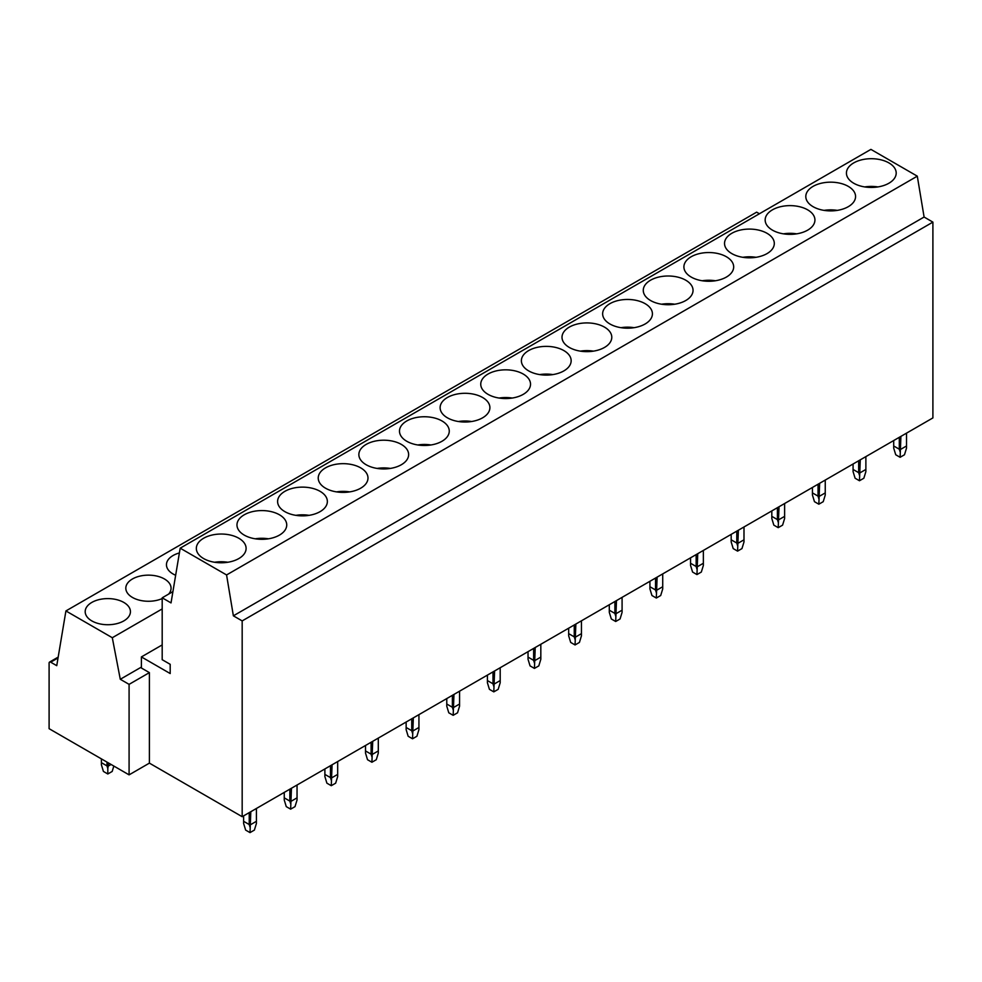 <?xml version="1.0" encoding="UTF-8"?>
<svg xmlns="http://www.w3.org/2000/svg" width="982" height="982" viewBox="0 0 982 982"><rect width="100%" height="100%" fill="white"/><g stroke="black" fill="none" stroke-linecap="round" stroke-linejoin="round"><path stroke-width="1.47" d="M759.417 213.757L756.643 212.161L65.917 610.939L56.747 665.673L50.696 662.187A2.259 1.301 60 0 0 49.566 662.077A2.259 1.301 60 0 0 49.1 663.108L49.1 728.681L129.084 774.859L129.084 684.356L149.399 672.621L141.396 668.006L141.396 656.921L162.19 644.916M129.084 774.859L149.399 763.124L149.399 672.621M932.9 222.116L242.173 620.906L242.173 816.693L932.9 417.915L932.9 222.116L924.099 217.034L917.298 176.171L870.911 149.387L180.185 548.177L171.028 602.911L162.19 597.817L162.19 659.695L170.193 664.311L170.193 673.542L141.396 656.921M172.906 591.63L162.19 597.817M924.099 217.034L233.372 615.824L226.572 574.949L180.185 548.177M917.298 176.171L226.572 574.949M242.173 620.906L233.372 615.824M242.173 816.693L149.399 763.124M162.19 608.926L112.304 637.723L65.917 610.939M141.396 667.085L120.283 679.274L112.304 637.723M129.084 684.356L120.283 679.274M877.908 186.924A24.881 14.362 0 0 0 864.725 186.924M888.906 183.229A24.881 14.362 0 0 0 896.198 173.078A24.881 14.362 0 0 0 880.842 159.796A24.881 14.362 0 0 0 853.714 162.914A24.881 14.362 0 0 0 846.435 173.078A24.881 14.362 0 0 0 861.791 186.347A24.881 14.362 0 0 0 888.906 183.229M837.278 210.381A24.881 14.362 0 0 0 824.094 210.381M848.276 206.686A24.881 14.362 0 0 0 855.567 196.535A24.881 14.362 0 0 0 840.211 183.266A24.881 14.362 0 0 0 813.084 186.371A24.881 14.362 0 0 0 805.805 196.535A24.881 14.362 0 0 0 821.161 209.804A24.881 14.362 0 0 0 848.276 206.686M796.648 233.839A24.881 14.362 0 0 0 783.464 233.839M807.646 230.156A24.881 14.362 0 0 0 814.937 219.993A24.881 14.362 0 0 0 799.581 206.723A24.881 14.362 0 0 0 772.453 209.829A24.881 14.362 0 0 0 765.162 219.993A24.881 14.362 0 0 0 780.53 233.262A24.881 14.362 0 0 0 807.646 230.156M756.017 257.309A24.881 14.362 0 0 0 742.822 257.309M767.016 253.614A24.881 14.362 0 0 0 774.307 243.45A24.881 14.362 0 0 0 758.939 230.181A24.881 14.362 0 0 0 731.823 233.286A24.881 14.362 0 0 0 724.532 243.45A24.881 14.362 0 0 0 739.9 256.719A24.881 14.362 0 0 0 767.016 253.614M715.387 280.766A24.881 14.362 0 0 0 702.191 280.766M726.385 277.071A24.881 14.362 0 0 0 733.677 266.908A24.881 14.362 0 0 0 718.308 253.638A24.881 14.362 0 0 0 691.193 256.744A24.881 14.362 0 0 0 683.902 266.908A24.881 14.362 0 0 0 699.27 280.177A24.881 14.362 0 0 0 726.385 277.071M674.757 304.224A24.881 14.362 0 0 0 661.561 304.224M685.755 300.529A24.881 14.362 0 0 0 693.047 290.365A24.881 14.362 0 0 0 677.678 277.096A24.881 14.362 0 0 0 650.563 280.201A24.881 14.362 0 0 0 643.271 290.365A24.881 14.362 0 0 0 658.64 303.634A24.881 14.362 0 0 0 685.755 300.529M634.127 327.681A24.881 14.362 0 0 0 620.931 327.681M645.125 323.986A24.881 14.362 0 0 0 652.416 313.823A24.881 14.362 0 0 0 637.048 300.553A24.881 14.362 0 0 0 609.932 303.659A24.881 14.362 0 0 0 602.641 313.823A24.881 14.362 0 0 0 618.009 327.092A24.881 14.362 0 0 0 645.125 323.986M593.496 351.139A24.881 14.362 0 0 0 580.301 351.139M604.495 347.444A24.881 14.362 0 0 0 611.786 337.28A24.881 14.362 0 0 0 596.418 324.011A24.881 14.362 0 0 0 569.302 327.116A24.881 14.362 0 0 0 562.011 337.28A24.881 14.362 0 0 0 577.379 350.549A24.881 14.362 0 0 0 604.495 347.444M552.866 374.596A24.881 14.362 0 0 0 539.67 374.596M563.864 370.901A24.881 14.362 0 0 0 571.156 360.738A24.881 14.362 0 0 0 555.787 347.468A24.881 14.362 0 0 0 528.672 350.574A24.881 14.362 0 0 0 521.381 360.738A24.881 14.362 0 0 0 536.749 374.007A24.881 14.362 0 0 0 563.864 370.901M512.236 398.054A24.881 14.362 0 0 0 499.04 398.054M523.234 394.359A24.881 14.362 0 0 0 530.525 384.195A24.881 14.362 0 0 0 515.157 370.926A24.881 14.362 0 0 0 488.042 374.044A24.881 14.362 0 0 0 480.75 384.195A24.881 14.362 0 0 0 496.119 397.465A24.881 14.362 0 0 0 523.234 394.359M471.606 421.511A24.881 14.362 0 0 0 458.41 421.511M482.604 417.816A24.881 14.362 0 0 0 489.895 407.653A24.881 14.362 0 0 0 474.527 394.383A24.881 14.362 0 0 0 447.411 397.501A24.881 14.362 0 0 0 440.12 407.653A24.881 14.362 0 0 0 455.488 420.934A24.881 14.362 0 0 0 482.604 417.816M430.975 444.969A24.881 14.362 0 0 0 417.78 444.969M441.974 441.274A24.881 14.362 0 0 0 449.265 431.11A24.881 14.362 0 0 0 433.897 417.841A24.881 14.362 0 0 0 406.781 420.959A24.881 14.362 0 0 0 399.49 431.11A24.881 14.362 0 0 0 414.858 444.392A24.881 14.362 0 0 0 441.974 441.274M390.333 468.426A24.881 14.362 0 0 0 377.149 468.426M401.343 464.732A24.881 14.362 0 0 0 408.635 454.568A24.881 14.362 0 0 0 393.266 441.299A24.881 14.362 0 0 0 366.151 444.416A24.881 14.362 0 0 0 358.86 454.568A24.881 14.362 0 0 0 374.216 467.849A24.881 14.362 0 0 0 401.343 464.732M349.702 491.884A24.881 14.362 0 0 0 336.519 491.884M360.713 488.189A24.881 14.362 0 0 0 367.992 478.025A24.881 14.362 0 0 0 352.636 464.756A24.881 14.362 0 0 0 325.521 467.874A24.881 14.362 0 0 0 318.229 478.025A24.881 14.362 0 0 0 333.585 491.307A24.881 14.362 0 0 0 360.713 488.189M179.387 552.952A22.623 13.061 0 0 0 173.078 555.517A22.623 13.061 0 0 0 166.449 564.748A22.623 13.061 0 0 0 175.655 575.268M309.072 515.341A24.881 14.362 0 0 0 295.889 515.341M320.083 511.647A24.881 14.362 0 0 0 327.362 501.483A24.881 14.362 0 0 0 312.006 488.214A24.881 14.362 0 0 0 284.89 491.331A24.881 14.362 0 0 0 277.599 501.483A24.881 14.362 0 0 0 292.955 514.764A24.881 14.362 0 0 0 320.083 511.647M168.634 594.098A22.623 13.061 0 0 0 171.064 588.206A22.623 13.061 0 0 0 157.095 576.139A22.623 13.061 0 0 0 132.447 578.975A22.623 13.061 0 0 0 125.819 588.206A22.623 13.061 0 0 0 138.425 599.916A22.623 13.061 0 0 0 162.19 598.578M268.442 538.799A24.881 14.362 0 0 0 255.259 538.799M279.453 535.104A24.881 14.362 0 0 0 286.732 524.94A24.881 14.362 0 0 0 271.376 511.671A24.881 14.362 0 0 0 244.26 514.789A24.881 14.362 0 0 0 236.969 524.94A24.881 14.362 0 0 0 252.325 538.222A24.881 14.362 0 0 0 279.453 535.104M123.806 620.906A22.623 13.061 0 0 0 130.434 611.663A22.623 13.061 0 0 0 116.465 599.597A22.623 13.061 0 0 0 91.805 602.432A22.623 13.061 0 0 0 85.189 611.663A22.623 13.061 0 0 0 99.145 623.73A22.623 13.061 0 0 0 123.806 620.906M238.822 558.562A24.881 14.362 0 0 0 246.101 548.398A24.881 14.362 0 0 0 230.745 535.129A24.881 14.362 0 0 0 203.63 538.246A24.881 14.362 0 0 0 196.339 548.398A24.881 14.362 0 0 0 211.695 561.679A24.881 14.362 0 0 0 238.822 558.562M227.812 562.256A24.881 14.362 0 0 0 214.628 562.256M900.911 436.376L900.113 457.293L904.483 454.764L906.509 448.148L906.509 433.148M900.113 457.293L895.731 454.764L893.706 448.148L893.706 440.537M900.911 449.216L906.509 445.988M900.113 451.843L899.303 449.216L899.303 437.309M899.303 449.216L893.706 445.988M860.281 459.834L859.471 480.75L863.853 478.222L865.879 471.606L865.879 456.605M859.471 480.75L855.101 478.222L853.076 471.606L853.076 463.995M860.281 472.673L865.879 469.445M859.471 475.3L858.673 472.673L858.673 460.767M858.673 472.673L853.076 469.445M819.651 483.291L818.841 504.208L823.223 501.679L825.248 495.063L825.248 480.063M818.841 504.208L814.471 501.679L812.445 495.063L812.445 487.453M819.651 496.131L825.248 492.903M818.841 498.758L818.043 496.131L818.043 484.224M818.043 496.131L812.445 492.903M779.021 506.749L778.21 527.665L782.593 525.137L784.618 518.521L784.618 503.521M778.21 527.665L773.841 525.137L771.815 518.521L771.815 510.91M779.021 519.588L784.618 516.36M778.21 522.215L777.413 519.588L777.413 507.682M777.413 519.588L771.815 516.36M738.378 530.206L737.58 551.123L741.962 548.594L743.988 541.978L743.988 526.978M737.58 551.123L733.21 548.594L731.185 541.978L731.185 534.368M738.378 543.046L743.988 539.818M737.58 545.673L736.782 543.046L736.782 531.139M736.782 543.046L731.185 539.818M697.748 553.676L696.95 574.58L701.332 572.052L703.358 565.436L703.358 550.436M696.95 574.58L692.58 572.052L690.555 565.436L690.555 557.825M697.748 566.504L703.358 563.275M696.95 569.13L696.152 566.504L696.152 554.597M696.152 566.504L690.555 563.275M657.118 577.134L656.32 598.038L660.702 595.509L662.727 588.893L662.727 573.893M656.32 598.038L651.95 595.509L649.924 588.893L649.924 581.283M657.118 589.961L662.727 586.733M656.32 592.588L655.522 589.961L655.522 578.054M655.522 589.961L649.924 586.733M616.487 600.591L615.689 621.496L620.072 618.967L622.085 612.351L622.085 597.351M615.689 621.496L611.32 618.967L609.294 612.351L609.294 604.74M616.487 613.419L622.085 610.19M615.689 616.045L614.892 613.419L614.892 601.512M614.892 613.419L609.294 610.19M575.857 624.049L575.059 644.953L579.441 642.424L581.454 635.808L581.454 620.808M575.059 644.953L570.689 642.424L568.664 635.808L568.664 628.198M575.857 636.876L581.454 633.648M575.059 639.503L574.261 636.876L574.261 624.969M574.261 636.876L568.664 633.648M535.227 647.506L534.429 668.411L538.811 665.882L540.824 659.266L540.824 644.266M534.429 668.411L530.047 665.882L528.034 659.266L528.034 651.655M535.227 660.346L540.824 657.105M534.429 662.96L533.631 660.346L533.631 648.427M533.631 660.346L528.034 657.105M494.597 670.964L493.799 691.868L498.181 689.339L500.194 682.723L500.194 667.723M493.799 691.868L489.417 689.339L487.403 682.723L487.403 675.113M494.597 683.803L500.194 680.563M493.799 686.418L493.001 683.803L493.001 671.884M493.001 683.803L487.403 680.563M453.966 694.421L453.168 715.326L457.551 712.797L459.564 706.181L459.564 691.181M453.168 715.326L448.786 712.797L446.773 706.181L446.773 698.57M453.966 707.261L459.564 704.02M453.168 709.876L452.371 707.261L452.371 695.342M452.371 707.261L446.773 704.02M413.336 717.879L412.538 738.783L416.92 736.255L418.933 729.638L418.933 714.638M412.538 738.783L408.156 736.255L406.143 729.638L406.143 722.028M413.336 730.718L418.933 727.478M412.538 733.333L411.74 730.718L411.74 718.799M411.74 730.718L406.143 727.478M372.706 741.336L371.908 762.241L376.29 759.712L378.303 753.096L378.303 738.108M371.908 762.241L367.526 759.712L365.513 753.096L365.513 745.485M372.706 754.176L378.303 750.935M371.908 756.791L371.11 754.176L371.11 742.257M371.11 754.176L365.513 750.935M332.076 764.794L331.278 785.698L335.66 783.17L337.673 776.553L337.673 761.566M331.278 785.698L326.896 783.17L324.882 776.553L324.882 768.943M332.076 777.634L337.673 774.393M331.278 780.248L330.48 777.634L330.48 765.714M330.48 777.634L324.882 774.393M291.445 788.251L290.647 809.156L295.017 806.627L297.043 800.011L297.043 785.023M290.647 809.156L286.265 806.627L284.252 800.011L284.252 792.4M291.445 801.091L297.043 797.85M290.647 803.706L289.85 801.091L289.85 789.172M289.85 801.091L284.252 797.85M250.815 811.709L250.017 832.613L254.387 830.085L256.412 823.468L256.412 808.481M250.017 832.613L245.635 830.085L243.622 823.468L243.622 815.87M250.815 824.549L256.412 821.308M250.017 827.163L249.219 824.549L249.219 812.63M249.219 824.549L243.622 821.308M101.404 762.67L107.001 765.899L107.811 768.525L107.811 773.976L103.429 771.447L101.404 764.831L101.404 758.877M107.811 773.976L112.181 771.447L113.826 766.058M107.001 765.899L107.001 762.118M108.609 763.039L107.811 768.525M108.609 765.899L111.089 764.475M50.696 662.187L58.048 657.94M49.566 662.077L58.184 657.093"/></g></svg>
